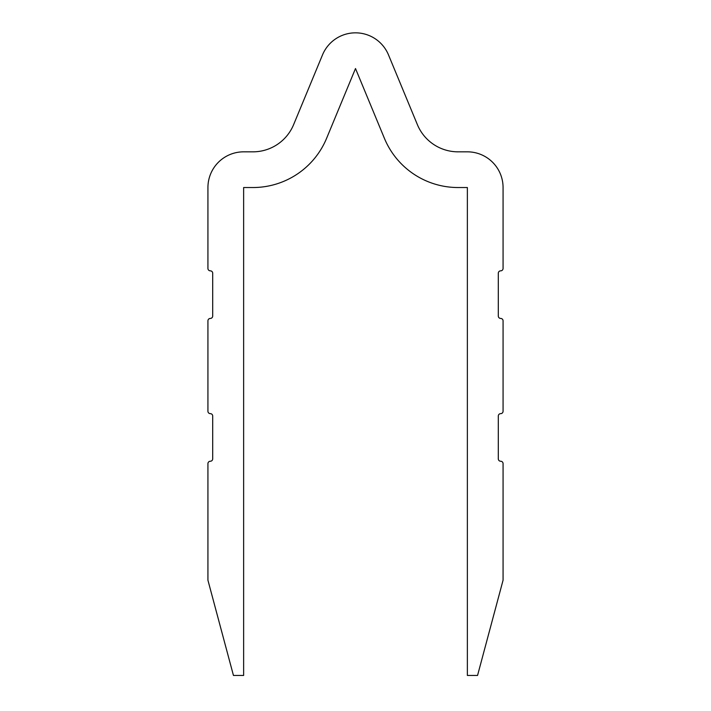 <?xml version="1.0" encoding="UTF-8"?>
<svg xmlns="http://www.w3.org/2000/svg" width="711" height="711" viewBox="0 0 711 711"><rect width="100%" height="100%" fill="white"/><g stroke="black" fill="none" stroke-linecap="round" stroke-linejoin="round"><path stroke-width="1.07" d="M500.686 461.243A2.382 2.382 0 0 1 503.068 463.625L503.068 579.936A2.382 2.382 0 0 1 502.979 580.549L477.552 675.45L467.367 675.45L467.367 187.535L458.071 187.535A79.73 79.73 0 0 1 384.402 138.316L355.5 68.532L326.598 138.316A79.73 79.73 0 0 1 252.929 187.535L243.633 187.535L243.633 675.45L233.448 675.45L208.021 580.549A2.382 2.382 0 0 1 207.932 579.936L207.932 463.625A2.382 2.382 0 0 1 210.314 461.243A2.382 2.382 0 0 0 212.696 458.862L212.696 416.024A2.382 2.382 0 0 0 210.314 413.642A2.382 2.382 0 0 1 207.932 411.26L207.932 320.821A2.382 2.382 0 0 1 210.314 318.439A2.382 2.382 0 0 0 212.696 316.057L212.696 273.22A2.382 2.382 0 0 0 210.314 270.838A2.382 2.382 0 0 1 207.932 268.456L207.932 187.535A35.701 35.701 0 0 1 243.633 151.834L252.929 151.834A44.029 44.029 0 0 0 293.607 124.656L322.518 54.871A35.701 35.701 0 0 1 388.482 54.871L417.393 124.656A44.029 44.029 0 0 0 458.071 151.834L467.367 151.834A35.701 35.701 0 0 1 503.068 187.535L503.068 268.456A2.382 2.382 0 0 1 500.686 270.838A2.382 2.382 0 0 0 498.304 273.22L498.304 316.057A2.382 2.382 0 0 0 500.686 318.439A2.382 2.382 0 0 1 503.068 320.821L503.068 411.26A2.382 2.382 0 0 1 500.686 413.642A2.382 2.382 0 0 0 498.304 416.024L498.304 458.862A2.382 2.382 0 0 0 500.686 461.243"/></g></svg>
